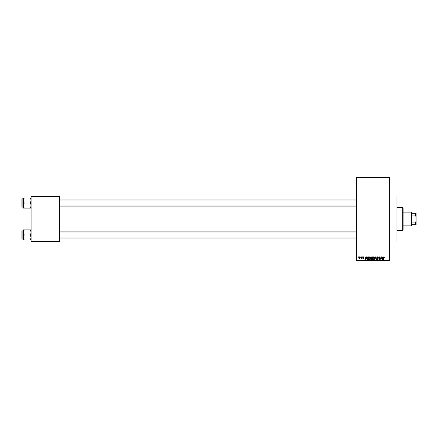 <?xml version="1.0" encoding="UTF-8"?>
<svg xmlns="http://www.w3.org/2000/svg" width="438" height="438" viewBox="0 0 438 438"><rect width="100%" height="100%" fill="white"/><g stroke="black" fill="none" stroke-linecap="round" stroke-linejoin="round"><path stroke-width="0.66" d="M389.311 241.962L396.965 241.962L396.965 196.038L389.311 196.038L396.965 196.038L396.965 241.962L389.311 241.962M356.395 177.664L356.395 260.336L389.311 260.336L389.311 177.664L356.395 177.664L356.395 177.286L389.311 177.286L389.311 177.664L389.311 177.286L356.395 177.286L356.395 260.714L389.311 260.714L389.311 177.664L356.395 177.664M360.501 257.27L360.742 256.887L360.501 257.27M361.476 258.524L360.956 258.77L361.717 256.887L361.717 258.836L361.476 258.524L360.956 258.77L361.476 257.9L360.956 258.77L361.476 258.524L361.717 258.836L361.717 256.887L361.476 258.836M362.171 257.27L362.418 256.887L362.171 257.27M362.801 257.424L363.387 256.854L362.795 257.484L363.348 258.086L362.834 257.243L363.743 256.964L363.978 257.478L363.37 257.133L363.042 257.484L363.847 257.987L363.797 258.721L363.179 258.836L362.834 258.316L363.704 258.354L362.795 257.484L363.704 258.354L362.834 258.316L363.398 258.874L363.945 258.316L363.102 257.61L363.37 257.133L363.978 257.478L363.387 256.854L363.978 257.478L363.37 257.133L363.102 257.61L363.945 258.371M366.403 256.887L365.916 259.57L364.887 256.887L365.352 257.692L366.195 257.692L365.352 257.692L364.887 256.887L365.664 259.57L366.661 256.887L365.916 259.57L365.139 256.887M369.721 256.854L370.362 257.188L370.663 258.196L370.411 259.214L369.781 259.603L369.053 259.241L368.78 258.228L369.026 257.265L369.721 256.854L369.026 257.265L368.78 258.228L369.721 259.603L370.663 258.196L370.422 257.276L370.663 258.196L370.422 257.276L369.721 256.854L370.422 257.276L369.721 256.854L369.026 257.265L369.776 256.854M372.787 258.343L373.023 257.265L372.782 258.228L373.023 257.265L374.129 256.969L374.649 257.955L374.413 259.214L373.603 259.597L372.875 258.88L372.908 257.489L373.669 256.854L373.023 257.265L372.782 258.228L373.724 259.603L374.66 258.196L374.424 257.276L374.66 258.31M383.732 256.871L384.225 256.996L384.405 257.692L383.639 257.287L383.327 259.57L383.409 257.161L383.88 256.854L383.327 257.752L383.327 259.57L383.606 257.369L383.863 257.166L384.405 257.692L384.257 257.046L384.159 257.637M382.828 256.887L382.341 259.57L381.306 256.887L381.772 257.692L382.615 257.692L381.772 257.692L381.306 256.887L382.084 259.57L383.08 256.887L382.341 259.57L381.564 256.887M380.786 256.887L381.027 259.57L379.741 257.418L379.5 259.57L379.5 256.887L380.786 259.033L379.5 256.887L379.5 259.57L379.741 257.418L381.027 259.57L381.027 256.887L380.77 259.57M376.855 258.803L377.578 259.291L378.038 258.858L376.784 257.632L377.107 256.975L378.021 257.002L378.35 257.758L377.638 257.177L377.08 257.396L377.14 257.922L378.273 258.738L378.098 259.395L377.436 259.592L376.855 258.803L377.622 259.291L378.021 258.716L376.784 257.632L377.961 258.584L377.578 259.291L376.855 258.803L377.589 259.603L378.279 258.869L377.03 257.626L377.523 257.166L378.35 257.758L377.545 256.854L376.79 257.555M374.824 259.57L375.826 256.887L376.549 259.57L375.722 257.205L374.824 259.57L375.722 257.205L376.549 259.57L375.826 256.887L376.549 259.57L375.722 257.205L374.824 259.57L375.59 256.887L374.824 259.57M371.681 256.887L370.937 257.675L371.271 258.332L371.008 258.896L371.123 257.095L372.437 256.887L372.437 259.57L371.189 259.389L370.937 257.675L371.271 258.332L371.008 258.896L371.676 259.57L372.437 259.57L372.437 256.887L371.681 256.887L372.437 256.887L372.437 259.57L371.676 259.57L371.008 258.896L371.271 258.332L370.942 257.599M366.984 257.32L367.723 256.887L366.798 258.245L367.181 257.062L368.435 256.887L368.435 259.57L367.208 259.427L366.798 258.245L367.367 259.52L368.435 259.57L368.435 256.887L367.723 256.887L368.435 256.887L368.435 259.57M358.799 257.883L359.198 256.92L360.02 257.205L359.795 258.776L359.16 258.776L358.826 258.217L359.478 258.874L360.151 257.862L359.478 256.854L358.799 257.883M358.207 257.27L358.448 256.887L358.207 257.27M31.087 196.038L59.404 196.038L59.404 196.421L31.087 196.421L31.087 241.579L59.404 241.579L59.404 196.038L31.087 196.038L31.087 196.421L31.087 196.038M31.087 241.962L59.404 241.962L59.404 196.421L31.087 196.421L31.087 241.962L31.087 241.579L59.404 241.579L59.404 241.962L31.087 241.962M356.395 260.714L356.395 260.336L389.311 260.336L389.311 260.714L356.395 260.714M376.779 259.186L377.583 259.186M384.279 257.079L383.88 256.854L384.405 257.692M384.159 257.725L383.863 257.166L384.159 257.725L383.863 257.166L384.159 257.725L383.863 257.166L383.595 257.413M383.568 259.57L383.327 257.752M382.308 258.781L382.533 258.004L382.193 259.291L381.854 258.004L382.533 258.004L381.854 258.004L382.056 258.738M379.741 259.57L379.762 256.887M377.627 256.86L376.79 257.73M378.35 257.758L378.065 257.56M377.638 257.177L378.109 257.796L377.474 257.172M377.03 257.681L377.523 257.166L377.074 257.834M377.03 257.577L378.279 258.869L377.66 259.603M377.096 258.77L377.578 259.291L377.102 258.82M378.032 258.924L377.578 259.291L378.038 258.858L377.578 259.291L378.038 258.858L377.446 258.371M375.82 257.626L375.722 257.205M373.154 257.095L373.724 256.854L374.424 257.276L374.66 258.196M374.621 258.666L374.413 259.214M374.337 259.307L373.724 259.603M373.05 259.236L372.809 258.573M372.962 257.374L372.837 257.725M374.424 257.276L373.724 256.854L374.424 257.276M373.669 259.285L374.063 259.181M373.285 259.088L373.619 259.28M373.149 258.885L373.718 259.291L374.419 258.19L373.718 259.291L373.028 258.234L373.132 258.842L373.028 258.234L373.724 257.166L373.028 258.234L373.11 257.67M374.047 257.27L374.419 258.19L374.276 257.522L373.68 257.172M374.134 259.121L374.419 258.19L373.724 257.166M371.544 259.559L371.189 259.389M371.194 257.539L371.413 258.097L371.183 257.675L372.19 258.141L371.61 258.141M371.484 257.216L372.19 257.205L371.391 257.248L371.189 257.774M371.627 259.252L371.254 258.792L371.577 259.247M371.736 258.453L372.19 258.453L372.19 259.258L371.769 259.258L372.19 259.258L372.19 258.453L371.254 258.853L371.769 259.258L371.254 258.853L371.769 259.258L371.254 258.853L371.769 259.258L371.254 258.853L371.479 258.48L371.26 258.946M372.19 257.205L372.19 258.141L372.19 257.205M371.424 257.237L371.183 257.675L371.451 257.226M370.652 258.442L370.411 259.214M370.334 259.307L370.05 259.531M370.258 259.389L369.842 259.597M369.053 259.241L368.807 258.573M368.785 258.343L369.026 257.265M368.96 257.374L368.834 257.725M369.667 259.285L370.061 259.181M369.283 259.088L369.623 259.28M369.146 258.885L369.716 259.291L370.417 258.19L369.716 259.291L369.026 258.234L369.13 258.842L369.026 258.234L369.721 257.166L369.026 258.234L369.108 257.67M370.044 257.27L370.417 258.19L370.176 257.385L369.677 257.172M370.132 259.121L370.417 258.19L369.721 257.166M366.978 259.137L366.836 258.721M366.858 258.82L366.803 258.425M367.701 257.205L368.188 257.205L367.137 257.593L367.75 257.205L367.137 257.593L367.044 258.245L367.411 259.203L368.188 259.258L367.411 259.203L367.137 257.593L367.044 258.382M367.23 257.418L367.049 258.081M368.188 257.205L368.188 259.258L368.188 257.205M367.071 258.623L367.186 258.967M367.154 258.902L367.761 259.258M365.883 258.781L366.113 258.004L365.883 258.781M365.774 259.291L365.434 258.004L365.796 259.159M365.434 258.004L366.113 258.004L365.434 258.004M363.387 256.854L363.978 257.478L363.387 256.854M363.737 257.517L363.37 257.133L363.737 257.517L363.37 257.133L363.737 257.517L363.37 257.133L363.042 257.435L363.945 258.316L363.398 258.874L362.834 258.316L363.387 258.595L363.622 258.196M363.37 257.133L363.102 257.61L363.945 258.316L363.398 258.874L362.834 258.316M363.945 258.316L363.398 258.874L363.945 258.261M363.704 258.354L363.387 258.595L363.704 258.354L363.387 258.595L363.075 258.283L363.699 258.382M361.476 256.887L361.476 257.9M358.925 257.21L358.821 257.539M359.253 257.216L359.198 258.453M359.905 257.747L359.51 258.595L359.806 257.347L359.412 257.139L359.04 257.867L359.483 258.595L359.91 257.867L359.467 257.133L359.04 257.867L359.467 257.133L359.91 257.867L359.751 257.27M359.182 258.431L359.045 257.982M365.637 258.738L365.708 259.011M402.703 207.519L403.086 207.902L403.086 230.098L402.703 230.481L396.965 230.481L402.703 230.481L402.703 207.519L396.965 207.519L402.703 207.519L402.703 230.481L403.086 230.098L403.086 207.902L402.703 207.519M23.488 233.098L23.433 234.96L24.21 234.96L23.433 232.436L24.21 229.906L30.304 229.906L31.027 231.768L31.027 233.087L30.304 234.96L24.21 234.96L23.488 233.098M31.027 229.906L23.433 229.906L23.433 234.96L21.9 234.96L21.9 238.94L21.9 230.979L21.9 234.96L22.13 230.749L22.13 234.96L23.433 234.96L23.433 237.484L24.21 234.96L30.304 234.96L31.027 236.821L31.027 238.141L30.304 240.013L24.21 240.013L23.433 237.484L23.433 240.013L23.898 240.013L23.433 240.013L23.433 237.484L23.652 238.792M23.876 239.362L24.21 240.013L23.647 240.013L30.616 240.013L30.304 240.013L31.087 237.484L30.304 234.96L31.027 233.087L30.863 231.127L31.087 232.436M30.304 229.906L30.616 230.508L30.304 229.906L30.616 229.906L30.304 229.906L30.622 230.514M24.21 229.906L23.488 231.773L24.21 229.906L23.488 229.906L23.898 229.906M23.488 229.906L23.433 232.436M22.13 234.96L22.13 239.17L22.13 234.96M24.21 240.013L23.898 239.411L24.21 240.013L23.898 240.013L24.21 240.013M23.898 235.562L24.21 234.96L23.433 234.96L23.433 237.484L23.898 235.562M23.876 230.558L23.488 231.768M30.638 230.558L31.027 231.768M356.395 231.998L59.404 231.998L356.395 231.998M59.404 206.002L356.395 206.002L59.404 206.002M411.506 213.257L411.506 215.939L411.506 213.257L415.717 213.257L411.506 213.257M411.506 219L411.506 215.939L411.506 222.061L411.506 219L411.123 219L411.506 219M403.086 212.112L411.123 212.112L411.123 219L411.123 212.112L411.506 212.496M403.086 219L411.123 219L403.086 219M411.506 224.743L411.506 222.061L411.506 224.743L416.1 224.743L416.1 221.13L415.717 222.061L411.506 222.061L415.717 222.061L415.717 224.743L415.717 222.061L416.1 221.13L416.1 224.743L411.506 224.743M403.086 225.888L411.123 225.888L411.123 219L411.123 225.888L411.506 225.504M416.1 213.257L415.717 213.257L416.1 221.13L416.1 213.257L416.1 216.87L415.717 215.939L415.717 213.257L416.1 213.257M411.506 215.939L415.717 215.939L411.506 215.939M31.027 204.902L31.027 206.221L30.304 208.094L31.027 206.232L30.863 204.261L31.027 204.902M30.616 203.643L30.863 204.261L30.304 203.04L24.21 203.04L23.433 200.516L24.21 197.987L23.652 199.208L24.21 197.987L23.433 197.987L30.304 197.987L24.21 197.987L23.488 199.854L23.433 203.04L21.9 203.04L21.9 207.021L21.9 199.06L22.13 207.251L22.13 203.04L23.433 203.04L23.652 206.867L23.488 204.913L24.21 203.04L30.304 203.04L30.616 203.643M31.087 203.04L30.304 203.04L31.087 203.04M24.21 208.094L23.433 205.564L24.21 203.04L23.488 201.179L23.433 197.987L23.433 208.094L24.21 208.094L23.898 207.492L24.21 208.094L23.647 208.094L30.304 208.094L24.21 208.094L23.898 207.486M31.087 200.516L30.868 199.213L31.027 201.168L30.304 203.04L31.087 200.516M30.638 198.638L30.863 199.208M31.087 197.987L30.304 197.987L30.616 198.589L30.304 197.987L31.027 197.987M31.027 208.094L30.304 208.094L30.616 207.492L30.304 208.094L30.616 208.094M23.433 198.83L22.13 198.83L22.13 203.04L21.9 199.06M23.433 208.094L23.488 206.232M30.616 197.987L30.304 197.987L30.616 197.987M30.616 230.508L30.863 231.127M30.616 240.013L30.304 240.013L30.863 238.792M23.898 230.508L23.652 231.133M23.433 237.484L23.488 238.141M30.304 208.094L30.863 206.873M23.898 197.987L24.21 197.987L23.652 199.213M23.433 200.516L23.488 199.859M23.433 205.564L23.647 206.862M30.704 238.02L31.087 238.403M23.433 230.749L21.9 230.979M23.433 239.17L21.9 238.94M30.704 231.899L31.087 231.516M59.404 238.02L356.395 238.02L59.404 238.02M59.404 231.899L356.395 231.899M356.395 199.98L59.404 199.98L356.395 199.98M356.395 206.101L59.404 206.101M30.704 199.98L31.087 199.597M23.433 207.251L21.9 207.021M30.704 206.101L31.087 206.484"/></g></svg>
